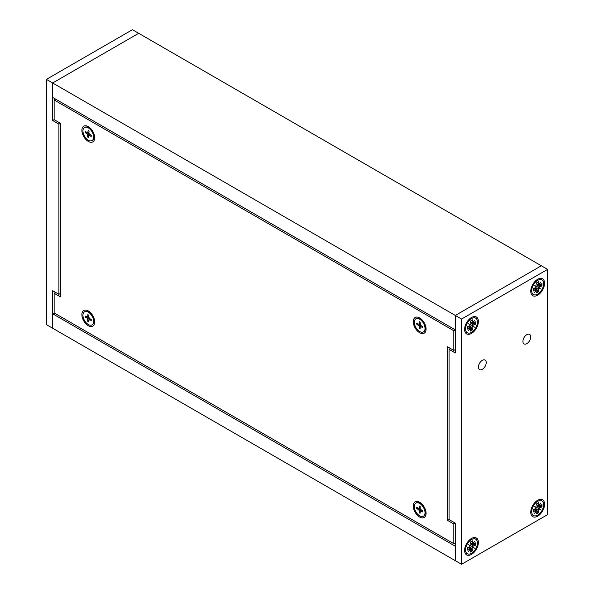 <?xml version="1.0" encoding="UTF-8"?>
<svg xmlns="http://www.w3.org/2000/svg" width="594" height="594" viewBox="0 0 594 594"><rect width="100%" height="100%" fill="white"/><g stroke="black" fill="none" stroke-linecap="round" stroke-linejoin="round"><path stroke-width="0.89" d="M461.56 564.3L46.406 324.614L46.406 79.373L132.44 29.7L138.692 33.309L52.658 82.982L138.692 33.309L541.342 265.778L455.308 315.451L541.342 265.778L547.594 269.386L461.56 319.06L461.56 564.3L547.594 514.627L547.594 269.386M46.406 79.373L461.56 319.06M52.658 290.704L58.91 294.312L58.91 124.109L52.658 120.5L52.658 82.982L52.658 97.416L455.308 329.885L455.308 315.451L455.308 352.97L449.057 349.361L449.057 519.564L455.308 523.173L455.308 560.691L455.308 546.25L52.658 313.781L52.658 328.222L52.658 290.704M52.658 120.5L54.136 119.646L54.136 99.978L453.831 330.739L453.831 350.408L447.579 346.799L447.579 520.411L453.831 524.027L453.831 543.696L455.308 542.842M58.91 294.312L60.388 293.458M55.613 292.404L54.136 293.258L60.388 296.866L60.388 123.255L58.91 124.109M453.831 543.696L54.136 312.927L52.658 313.781M544.557 283.271A9.749 5.628 -60 0 1 538.09 294.951A9.749 5.628 -60 0 1 530.828 292.181A9.749 5.628 -60 0 1 538.513 278.861A9.749 5.628 -60 0 1 544.557 283.271M478.385 321.48A9.749 5.628 -60 0 1 471.918 333.152A9.749 5.628 -60 0 1 464.649 330.383A9.749 5.628 -60 0 1 472.341 317.07A9.749 5.628 -60 0 1 478.385 321.48M478.385 542.456A9.749 5.628 -60 0 1 471.918 554.135A9.749 5.628 -60 0 1 464.649 551.366A9.749 5.628 -60 0 1 472.341 538.053A9.749 5.628 -60 0 1 478.385 542.456M544.557 504.254A9.749 5.628 -60 0 1 538.09 515.934A9.749 5.628 -60 0 1 530.828 513.164A9.749 5.628 -60 0 1 538.513 499.844A9.749 5.628 -60 0 1 544.557 504.254M486.226 362.578A5.517 3.185 -60 0 1 483.82 368.132A5.517 3.185 -60 0 1 479.566 369.609A5.517 3.185 -60 0 1 479.566 363.238A5.517 3.185 -60 0 1 485.083 360.053A5.517 3.185 -60 0 1 486.226 362.578M530.732 336.88A5.517 3.185 -60 0 1 528.326 342.434A5.517 3.185 -60 0 1 524.071 343.911A5.517 3.185 -60 0 1 524.071 337.541A5.517 3.185 -60 0 1 529.588 334.355A5.517 3.185 -60 0 1 530.732 336.88M449.057 349.361L450.534 348.507M416.052 503.014A7.559 4.366 60 0 1 416.208 502.91A7.559 4.366 60 0 1 419.193 502.895A7.559 4.366 60 0 1 420.114 503.356A7.559 4.366 60 0 1 425.334 512.689A7.559 4.366 60 0 1 425.274 513.439A7.559 4.366 60 0 1 423.767 516.008A7.559 4.366 60 0 1 423.611 516.097M419.795 503.541A7.559 4.366 60 0 1 424.636 510.209A7.559 4.366 60 0 1 423.455 516.193A7.559 4.366 60 0 1 415.889 511.828A7.559 4.366 60 0 1 415.889 503.096A7.559 4.366 60 0 1 419.795 503.541M418.183 508.189L416.706 508.375L416.728 507.35L419.082 508.575L419.29 506.006L420.188 506.541L420.188 508.947L422.638 510.914L422.616 511.939L420.537 510.736L421.473 510.179M416.706 508.375L419.156 510.343L419.156 512.748L420.055 513.283L420.537 510.736M419.386 506.133L419.386 506.133A3.995 2.309 60 0 1 420.188 506.6M419.156 512.748L420.121 511.523M84.682 311.694A7.559 4.366 60 0 1 84.838 311.598A7.559 4.366 60 0 1 87.815 311.575A7.559 4.366 60 0 1 88.588 311.954A7.559 4.366 60 0 1 93.963 321.198A7.559 4.366 60 0 1 93.897 322.119A7.559 4.366 60 0 1 92.397 324.688A7.559 4.366 60 0 1 92.233 324.777M88.276 312.14A7.559 4.366 60 0 1 93.228 318.8A7.559 4.366 60 0 1 92.077 324.873A7.559 4.366 60 0 1 84.519 320.508A7.559 4.366 60 0 1 84.519 311.776A7.559 4.366 60 0 1 88.276 312.14M86.858 316.944L85.343 317.151L85.343 316.119L87.682 317.27L87.838 314.649L88.729 315.162L89.167 318.25L91.246 319.498L91.253 320.537L89.174 319.401L90.132 318.829M85.343 317.151L87.422 318.399L87.86 321.488L88.758 322L89.174 319.401M87.934 314.783L87.934 314.783A3.995 2.309 60 0 1 88.729 315.221M87.86 321.488L88.788 320.285M84.682 127.391A7.559 4.366 60 0 1 84.838 127.294A7.559 4.366 60 0 1 87.815 127.279A7.559 4.366 60 0 1 89.137 128A7.559 4.366 60 0 1 93.934 137.518A7.559 4.366 60 0 1 93.897 137.815A7.559 4.366 60 0 1 92.397 140.392A7.559 4.366 60 0 1 92.233 140.474M88.818 128.185A7.559 4.366 60 0 1 93.332 134.853A7.559 4.366 60 0 1 92.077 140.57A7.559 4.366 60 0 1 84.519 136.212A7.559 4.366 60 0 1 84.519 127.48A7.559 4.366 60 0 1 88.818 128.185M86.694 132.365L85.313 132.484L85.402 131.504L87.771 132.93L88.142 130.494L89.033 131.103L88.877 133.412L91.283 135.566L91.194 136.546L89.122 135.172L89.998 134.645M85.313 132.484L87.719 134.645L87.563 136.947L88.454 137.563L89.122 135.172M88.224 130.613L88.224 130.613A3.995 2.309 60 0 1 89.026 131.155M87.563 136.947L88.669 135.647M416.052 318.711A7.559 4.366 60 0 1 416.208 318.614A7.559 4.366 60 0 1 419.193 318.592A7.559 4.366 60 0 1 425.334 328.252A7.559 4.366 60 0 1 425.274 329.135A7.559 4.366 60 0 1 423.767 331.704A7.559 4.366 60 0 1 423.611 331.794M425.014 328.437A7.559 4.366 60 0 1 423.455 331.89A7.559 4.366 60 0 1 415.889 327.524A7.559 4.366 60 0 1 415.889 318.8A7.559 4.366 60 0 1 421.718 320.827A7.559 4.366 60 0 1 425.014 328.437M418.228 323.953L416.721 324.153L419.171 326.069L420.567 325.289L422.624 326.537L422.624 327.569L420.277 326.403L421.339 325.757M419.171 326.069L419.223 328.497L420.114 329.009L420.277 326.403M416.721 324.153L416.721 323.121L418.8 324.265L420.151 323.693M420.545 325.274L420.121 322.193L419.223 321.673L419.06 324.287M419.223 328.497L420.151 327.287M471.488 332.328A8.42 4.863 -60 0 1 467.285 332.744A8.42 4.863 -60 0 1 467.285 323.025A8.42 4.863 -60 0 1 475.697 318.169A8.42 4.863 -60 0 1 476.989 324.911A8.42 4.863 -60 0 1 471.488 332.328M468.518 323.737L470.114 325.044L468.518 323.737L472.869 325.868A0.765 0.438 120 0 1 473.5 325L475.816 324.198L473.522 323.567M472.869 325.868L474.465 327.168L472.534 326.44L474.465 327.168M470.871 328.163L472.564 329.826L472.104 327.42A0.765 0.438 -60 0 1 472.534 326.44M469.735 327.65L470.448 327.643A0.765 0.438 -60 0 1 470.879 328.133L470.418 331.066L472.564 329.826M470.448 327.643L468.518 330.606L470.114 327.45A0.765 0.438 -60 0 0 469.995 327.227L468.599 326.21M470.114 325.044A0.765 0.438 -60 0 1 469.483 325.906L467.166 326.707L467.166 329.195L469.483 327.324A0.765 0.438 -60 0 1 469.995 327.227M475.816 324.198L475.816 321.718L473.5 323.589A0.765 0.438 -60 0 1 472.869 323.463L474.465 320.307L472.534 323.27A0.765 0.438 -60 0 1 472.104 322.78L472.564 319.839L470.418 321.087L470.879 323.492A0.765 0.438 -60 0 1 470.448 324.473M472.869 323.463L472.52 322.839M537.667 515.109A8.42 4.863 -60 0 1 533.457 515.525A8.42 4.863 -60 0 1 533.457 505.806A8.42 4.863 -60 0 1 541.876 500.942A8.42 4.863 -60 0 1 543.168 507.692A8.42 4.863 -60 0 1 537.667 515.109M534.697 506.519L536.293 507.825L534.697 506.519L539.04 508.642A0.765 0.438 120 0 1 539.679 507.781L541.988 506.979L539.701 506.348A0.765 0.438 -60 0 1 539.04 506.236L538.691 505.613M539.04 508.642L540.637 509.949L538.706 509.221L540.637 509.949M537.05 510.937L538.743 512.607L538.275 510.201A0.765 0.438 -60 0 1 538.706 509.221M535.914 510.432L536.627 510.424A0.765 0.438 -60 0 1 537.05 510.907L536.59 513.847L538.743 512.607M536.627 510.424L534.697 513.379L536.293 510.231A0.765 0.438 -60 0 0 536.167 510.008L534.778 508.991M536.293 507.825A0.765 0.438 -60 0 1 535.654 508.687L533.345 509.489L533.345 511.969L535.654 510.098A0.765 0.438 -60 0 1 536.167 510.008M539.04 506.236L540.637 503.088L538.706 506.043A0.765 0.438 -60 0 1 538.275 505.561L538.743 502.621L536.59 503.861L537.05 506.266A0.765 0.438 -60 0 1 536.627 507.246M541.988 506.979L541.988 504.492L539.679 506.363M471.488 553.311A8.42 4.863 -60 0 1 467.285 553.727A8.42 4.863 -60 0 1 467.285 544.007A8.42 4.863 -60 0 1 475.697 539.152A8.42 4.863 -60 0 1 476.989 545.893A8.42 4.863 -60 0 1 471.488 553.311M468.518 544.72L470.114 546.027L468.518 544.72L472.869 546.844A0.765 0.438 120 0 1 473.5 545.983L475.816 545.181L473.522 544.549M472.869 546.844L474.465 548.151L472.534 547.423L474.465 548.151M470.871 549.146L472.564 550.809L472.104 548.403A0.765 0.438 -60 0 1 472.534 547.423M469.735 548.633L470.448 548.626A0.765 0.438 -60 0 1 470.879 549.116L470.418 552.049L472.564 550.809M470.448 548.626L468.518 551.581L470.114 548.433A0.765 0.438 -60 0 0 469.995 548.21L468.599 547.193M470.114 546.027A0.765 0.438 -60 0 1 469.483 546.888L467.166 547.69L467.166 550.178L469.483 548.307A0.765 0.438 -60 0 1 469.995 548.21M475.816 545.181L475.816 542.701L473.5 544.572A0.765 0.438 -60 0 1 472.869 544.446L474.465 541.29L472.534 544.253A0.765 0.438 -60 0 1 472.104 543.762L472.564 540.822L470.418 542.07L470.879 544.475A0.765 0.438 -60 0 1 470.448 545.455M472.869 544.446L472.52 543.822M537.667 294.127A8.42 4.863 -60 0 1 533.457 294.542A8.42 4.863 -60 0 1 533.457 284.823A8.42 4.863 -60 0 1 541.876 279.96A8.42 4.863 -60 0 1 543.168 286.709A8.42 4.863 -60 0 1 537.667 294.127M534.697 285.536L536.293 286.843L534.697 285.536L539.04 287.659A0.765 0.438 120 0 1 539.679 286.798L541.988 285.996L539.701 285.365A0.765 0.438 -60 0 1 539.04 285.254L538.691 284.63M539.04 287.659L540.637 288.966L538.706 288.238L540.637 288.966M537.05 289.954L538.743 291.624L538.275 289.219A0.765 0.438 -60 0 1 538.706 288.238M535.914 289.449L536.627 289.441A0.765 0.438 -60 0 1 537.05 289.924L536.59 292.864L538.743 291.624M536.627 289.441L534.697 292.397L536.293 289.248A0.765 0.438 -60 0 0 536.167 289.026L534.778 288.008M536.293 286.843A0.765 0.438 -60 0 1 535.654 287.704L533.345 288.506L533.345 290.986L535.654 289.115A0.765 0.438 -60 0 1 536.167 289.026M539.04 285.254L540.637 282.105L538.706 285.061A0.765 0.438 -60 0 1 538.275 284.578L538.743 281.638L536.59 282.878L537.05 285.283A0.765 0.438 -60 0 1 536.627 286.263M541.988 285.996L541.988 283.516L539.679 285.38M420.641 318.599A5.569 3.215 -120 0 0 420.396 319.082M425.46 327.851A5.569 3.215 -120 0 0 425.995 327.873M426.017 328.066A5.569 3.215 60 0 1 425.415 328.17M420.092 318.956A5.569 3.215 60 0 1 420.485 318.488M425.46 512.147A5.569 3.215 -120 0 0 425.995 512.177M420.641 502.903A5.569 3.215 -120 0 0 420.396 503.378M420.092 503.259A5.569 3.215 60 0 1 420.485 502.784M426.017 512.37A5.569 3.215 60 0 1 425.415 512.474M89.271 127.279A5.569 3.215 -120 0 0 89.018 127.762M94.082 136.531A5.569 3.215 -120 0 0 94.624 136.561M94.646 136.746A5.569 3.215 60 0 1 94.038 136.85M88.721 127.643A5.569 3.215 60 0 1 89.115 127.168M94.082 320.834A5.569 3.215 -120 0 0 94.624 320.857M89.271 311.583A5.569 3.215 -120 0 0 89.018 312.065M88.721 311.939A5.569 3.215 60 0 1 89.115 311.471M94.646 321.05A5.569 3.215 60 0 1 94.038 321.154M426.024 328.14A5.985 3.46 60 0 1 425.297 329.002M419.312 318.644A5.985 3.46 60 0 1 420.433 318.443M94.654 136.82A5.985 3.46 60 0 1 93.919 137.689M87.934 127.324A5.985 3.46 60 0 1 89.055 127.123M426.024 512.436A5.985 3.46 60 0 1 425.297 513.305M419.312 502.947A5.985 3.46 60 0 1 420.433 502.747M94.654 321.116A5.985 3.46 60 0 1 93.919 321.985M87.934 311.627A5.985 3.46 60 0 1 89.055 311.427M455.308 523.173L453.831 524.027M449.057 519.564L447.579 520.411M455.308 349.562L453.831 350.408M455.308 329.885L453.831 330.739M55.613 99.124L54.136 99.978M60.388 123.255L54.136 119.646M54.136 312.927L54.136 293.258M419.668 332.737A9.051 5.227 60 0 1 413.283 322.111A9.051 5.227 60 0 1 418.881 317.552A9.051 5.227 60 0 1 426.024 329.922A9.051 5.227 60 0 1 419.668 332.737M88.298 141.417A9.051 5.227 60 0 1 81.905 130.791A9.051 5.227 60 0 1 87.511 126.24A9.051 5.227 60 0 1 94.646 138.602A9.051 5.227 60 0 1 88.298 141.417M419.668 517.032A9.051 5.227 60 0 1 413.283 506.415A9.051 5.227 60 0 1 418.881 501.856A9.051 5.227 60 0 1 426.024 514.218A9.051 5.227 60 0 1 419.668 517.032M88.298 325.72A9.051 5.227 60 0 1 81.905 315.095A9.051 5.227 60 0 1 87.511 310.536A9.051 5.227 60 0 1 94.646 322.906A9.051 5.227 60 0 1 88.298 325.72M419.193 508.345L420.188 507.796M416.973 508.419A3.995 2.309 60 0 1 416.973 507.491M420.062 513.001A3.995 2.309 60 0 1 419.26 512.503M422.586 510.885A3.995 2.309 60 0 1 422.549 511.783M418.785 509.682L420.188 508.843M419.156 510.343L420.522 509.585M87.793 317.025L88.766 316.491M85.61 317.189A3.995 2.309 60 0 1 85.588 316.253M88.758 321.718A3.995 2.309 60 0 1 87.957 321.243M91.201 319.468A3.995 2.309 60 0 1 91.186 320.389M87.422 318.399L88.788 317.582M87.801 319.052L89.204 318.273M87.89 132.729L88.959 132.135M85.573 132.544A3.995 2.309 60 0 1 85.64 131.668M88.484 137.281A3.995 2.309 60 0 1 87.674 136.709M91.224 135.529A3.995 2.309 60 0 1 91.127 136.375M87.377 133.969L88.9 133.063M87.719 134.645L89.041 133.902M422.579 326.507A3.995 2.309 60 0 1 422.564 327.42M419.327 321.807A3.995 2.309 60 0 1 420.121 322.252M416.981 324.19A3.995 2.309 60 0 1 416.966 323.255M420.121 328.727A3.995 2.309 60 0 1 419.319 328.244M421.502 325.854L420.545 326.425M419.178 324.049L420.144 323.507M418.792 325.408L420.166 324.591M473.5 325L470.804 323.121M475.282 322.148A5.784 3.341 -60 0 1 475.23 324.168M470.433 321.183A5.784 3.341 -60 0 1 472.245 320.173M467.292 328.749A5.784 3.341 -60 0 1 467.263 326.678M472.245 329.336A5.784 3.341 -60 0 1 470.522 330.398M469.126 326.032L472.104 327.42M472.104 322.78L470.596 322.022M468.072 326.396L469.483 327.324M539.679 507.781L536.983 505.902M541.461 504.922A5.784 3.341 -60 0 1 541.409 506.949M536.612 503.957A5.784 3.341 -60 0 1 538.424 502.955M533.471 511.531A5.784 3.341 -60 0 1 533.434 509.459M538.424 512.117A5.784 3.341 -60 0 1 536.694 513.171M535.305 508.806L538.275 510.201M538.275 505.561L536.768 504.796M534.244 509.177L535.654 510.098M473.5 545.983L470.804 544.104M475.282 543.131A5.784 3.341 -60 0 1 475.23 545.151M470.433 542.166A5.784 3.341 -60 0 1 472.245 541.156M467.292 549.732A5.784 3.341 -60 0 1 467.263 547.661M472.245 550.319A5.784 3.341 -60 0 1 470.522 551.381M469.126 547.015L472.104 548.403M472.104 543.762L470.596 543.005M468.072 547.378L469.483 548.307M539.679 286.798L536.983 284.92M541.461 283.939A5.784 3.341 -60 0 1 541.409 285.966M536.612 282.974A5.784 3.341 -60 0 1 538.424 281.972M533.471 290.548A5.784 3.341 -60 0 1 533.434 288.476M538.424 291.134A5.784 3.341 -60 0 1 536.694 292.189M535.305 287.823L538.275 289.219M538.275 284.578L536.768 283.813M534.244 288.194L535.654 289.115M421.874 503.972L419.193 502.895M425.683 510.573L425.274 513.439M420.225 506.652L419.349 506.125M422.542 511.813L422.557 510.81M419.082 508.575L420.188 507.967M420.255 510.714L421.309 510.075M90.496 312.659L87.815 311.575M94.305 319.253L93.897 322.119M88.781 315.28L87.897 314.775M91.179 320.418L91.172 319.401M87.682 317.27L88.766 316.676M88.907 319.386L89.976 318.733M90.496 128.356L87.815 127.279M94.305 134.957L93.897 137.815M89.063 131.207L88.179 130.606M91.12 136.405L91.201 135.454M87.771 132.93L88.952 132.284M88.81 135.128L89.82 134.519M421.874 319.676L419.193 318.592M425.683 326.277L425.274 329.135M422.549 327.45L422.549 326.44M420.166 322.304L419.29 321.8M475.697 318.169L474.532 317.493M467.285 332.744L466.112 332.068M472.319 320.166L470.381 321.287M467.329 326.581L467.322 328.816M473.039 323.715L470.723 322.691M470.752 327.665L468.711 326.173M472.275 323.27L470.7 322.572M541.876 500.942L540.703 500.267M533.457 515.525L532.283 514.85M538.491 502.94L536.553 504.068M533.501 509.355L533.494 511.597M539.211 506.489L536.902 505.464M536.931 510.446L534.882 508.954M538.454 506.051L536.879 505.353M475.697 539.152L474.532 538.476M467.285 553.727L466.112 553.051M472.319 541.149L470.381 542.27M467.329 547.564L467.322 549.799M473.039 544.691L470.723 543.673M470.752 548.648L468.711 547.156M472.275 544.253L470.7 543.555M541.876 279.96L540.703 279.284M533.457 294.542L532.283 293.867M538.491 281.957L536.553 283.086M533.501 288.372L533.494 290.615M539.211 285.506L536.902 284.481M536.931 289.464L534.882 287.971M538.454 285.068L536.879 284.37"/></g></svg>
